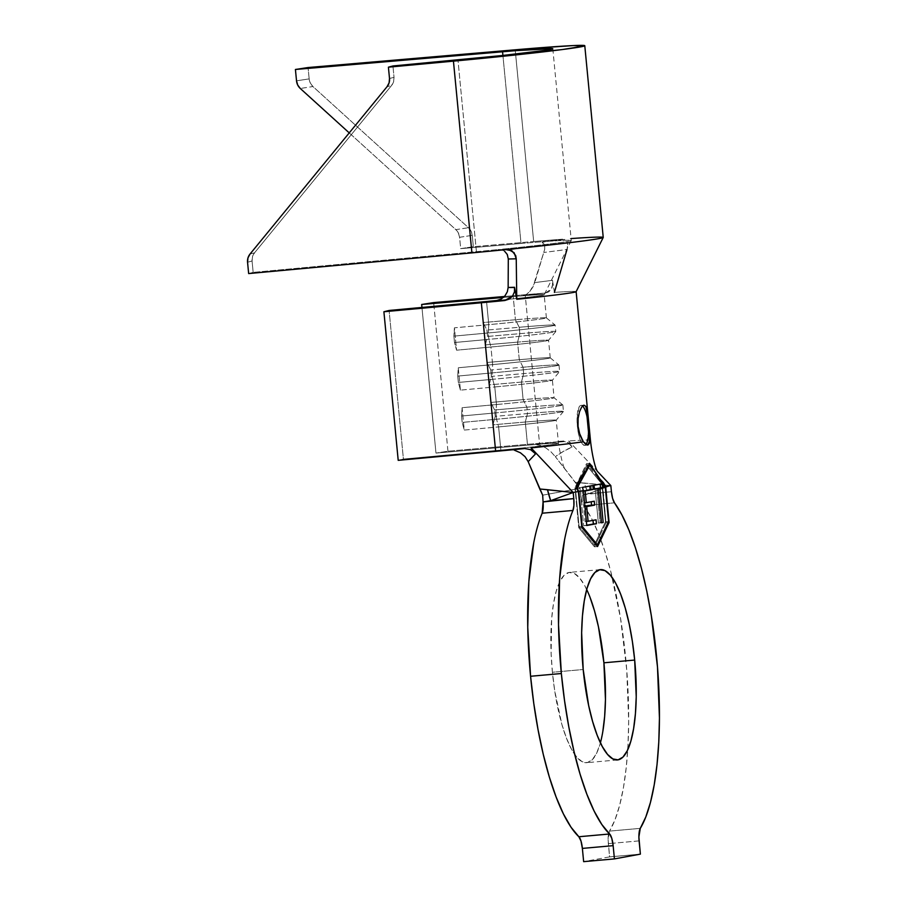 <?xml version="1.0" encoding="UTF-8"?>
<svg xmlns="http://www.w3.org/2000/svg" width="907" height="907" viewBox="0 0 907 907"><rect width="100%" height="100%" fill="white"/><g stroke="black" fill="none" stroke-linecap="round" stroke-linejoin="round"><path stroke-width="0.68" stroke-dasharray="4.54 3.4" d="M582.532 406.007A20.067 5.476 84.9 0 0 581.002 405.395A20.067 5.476 84.9 0 0 577.374 426.381L578.054 426.324M579.494 411.789L581.659 407.073L583.938 405.146L585.809 406.325M586.704 589.505A95.541 26.065 84.9 0 0 569.664 572.374A95.541 26.065 84.9 0 0 552.42 672.257L583.19 669.513L552.42 672.257L554.699 690.715L561.841 724.285L566.433 738.094L571.478 749.205L576.773 757.175L582.124 761.699L587.317 762.594L592.169 759.851L596.477 753.558L600.083 743.955L602.838 731.416M528.18 461.64L524.983 456.595L520.017 452.548L513.906 450.076L507.308 449.532L522.387 447.979A49.772 1.213 -5.5 0 0 558.463 443.353A49.772 1.213 -5.5 0 0 545.266 443.772L527.523 445.178L525.289 422.016A49.772 1.213 174.5 0 1 556.24 420.156A49.772 1.213 174.5 0 1 498.623 426.914L500.857 450.076A49.772 1.213 -5.5 0 0 522.387 447.979A49.772 1.213 -5.5 0 0 558.474 443.33A49.772 1.213 -5.5 0 0 545.266 443.772A49.772 1.213 -5.5 0 0 527.523 445.178L435.972 453.081L421.948 307.439L435.972 453.081L527.523 445.178L525.289 422.016L493 424.805L490.846 402.436L523.135 399.647L521.434 382.074L489.156 384.851L487.002 362.483L519.292 359.705L517.591 342.12L485.302 344.909L483.148 322.541L515.437 319.752L513.203 296.589L503.419 297.428L513.203 296.589A49.772 1.213 174.5 0 1 530.958 295.183A49.772 1.213 174.5 0 1 544.166 294.73A49.772 1.213 174.5 0 1 508.804 299.31A49.772 1.213 174.5 0 1 508.079 299.378A49.772 1.213 174.5 0 1 497.331 300.466L508.079 299.378L496.526 300.58L501.242 299.004L505.018 295.784L507.342 291.737L508.147 287.485M555.764 331.554L548.542 340.306A49.772 1.213 -5.5 0 1 490.936 347.018L488.862 339.354L490.936 347.018L456.561 350.193L454.498 342.517L488.862 339.354A57.799 1.406 -5.5 0 0 555.776 331.508A57.799 1.406 -5.5 0 0 519.824 333.663L487.535 336.452L485.302 344.909L517.591 342.12L519.824 333.663L519.212 327.28L486.923 330.057L519.212 327.28L515.437 319.752L483.148 322.541L486.923 330.057L487.535 336.452L519.824 333.663A57.799 1.406 174.5 0 1 555.764 331.554A57.799 1.406 174.5 0 1 488.862 339.354L488.249 332.96L488.862 339.354L454.498 342.517L453.885 336.123L488.249 332.96A57.799 1.406 -5.5 0 0 555.141 325.091A57.799 1.406 174.5 0 1 488.249 332.96L453.885 336.123L454.498 342.517L456.561 350.193L454.418 327.824L453.885 336.123L454.418 327.824L488.782 324.649L488.249 332.96L488.782 324.649A49.772 1.213 -5.5 0 0 546.399 317.904A49.772 1.213 -5.5 0 0 515.437 319.752A49.772 1.213 174.5 0 1 546.377 317.869A49.772 1.213 174.5 0 1 488.782 324.649L486.549 301.487L488.782 324.649L454.418 327.824L456.561 350.193L490.936 347.018L492.626 364.591A49.772 1.213 -5.5 0 0 550.243 357.846A49.772 1.213 -5.5 0 0 519.292 359.705L517.591 342.12A49.772 1.213 174.5 0 1 548.554 340.272A49.772 1.213 174.5 0 1 490.936 347.018L492.626 364.591L458.262 367.766L460.416 390.135L494.78 386.96L496.469 404.545L495.936 412.855A57.799 1.406 -5.5 0 0 562.828 404.976A57.799 1.406 -5.5 0 0 526.899 407.164L494.61 409.953L495.222 416.336L527.511 413.558L526.899 407.164L523.135 399.647L521.434 382.074A49.772 1.213 174.5 0 1 552.397 380.214A49.772 1.213 174.5 0 1 494.78 386.96L496.469 404.545A49.772 1.213 -5.5 0 0 554.086 397.788A49.772 1.213 -5.5 0 0 523.135 399.647L490.846 402.436L494.61 409.953L526.899 407.164L523.135 399.647A49.772 1.213 174.5 0 1 554.075 397.765A49.772 1.213 174.5 0 1 496.469 404.545L462.105 407.708L464.259 430.077L498.623 426.914L500.857 450.076L522.387 447.979L507.308 449.532L524.155 448.602L530.595 449.645M550.243 357.846L548.554 340.272A49.772 1.213 -5.5 0 0 517.591 342.12L519.824 333.663L519.212 327.28A57.799 1.406 174.5 0 1 555.163 325.125A57.799 1.406 -5.5 0 0 519.212 327.28L515.437 319.752L513.203 296.589L530.958 295.183A49.772 1.213 174.5 0 1 544.143 294.786A49.772 1.213 174.5 0 1 508.079 299.378L496.526 300.58M603.529 483.669L601.148 481.492M598.371 478.238L595.91 474.565M581.489 478.975L579.913 481.742M597.996 471.98L568.712 440.983L572.022 447.162L568.712 440.983L610.83 485.574L575.469 482.433L555.333 456.652L563.848 451.108L572.022 447.162L568.428 442.707L563.666 441.346A81.891 1.995 -5.5 0 0 539.506 443.296L447.956 451.198L435.972 453.081L447.956 451.198L539.506 443.296L525.198 294.707L504.383 296.498L525.198 294.707A81.891 1.995 174.5 0 1 545.424 293.052L522.795 295.75L545.424 293.052L548.78 291.85L551.263 288.993L552.544 284.923L552.499 280.32L554.404 292.394A81.891 1.995 174.5 0 1 576.138 291.657A81.891 1.995 174.5 0 1 576.126 291.68L576.138 291.669M610.83 485.574L588.314 493.759L611.42 491.696L580.707 495.018L581.897 501.367L583.711 505.584L614.481 502.829L583.711 505.584L591.035 517.466L598.076 532.624L604.686 550.708L610.728 571.342L620.558 618.381L626.714 669.672L628.676 720.782L628.007 744.874L626.261 767.288L623.46 787.525L619.685 805.155L615.003 819.792L609.515 831.107A176.627 48.196 84.9 0 0 627.723 749.817A176.627 48.196 84.9 0 0 612.361 577.77A176.627 48.196 84.9 0 0 583.711 505.584A12.845 3.503 84.9 0 1 580.707 495.018L579.8 488.363L580.707 495.018L588.314 493.759L583.995 483L610.83 485.574L588.314 493.759A32.108 8.685 -109.7 0 0 583.995 483L575.469 482.433L579.8 488.363L563.054 491.435L579.8 488.363L555.333 456.652C561.705 452.117 567.26 448.954 572.022 447.162L568.428 442.707L563.666 441.346L534.62 444.521L539.982 445.292L545.708 447.82L550.968 451.811L555.333 456.652L550.968 451.811L545.708 447.82L539.982 445.292L534.62 444.521L563.666 441.346M640.285 828.363L609.515 831.107L608.121 839.701L609.606 856.888L640.376 854.133L609.606 856.888L583.643 861.65L609.606 856.888L608.336 843.646L612.849 843.238L608.336 843.646A12.845 3.503 84.9 0 1 609.515 831.107L640.285 828.363M639.106 840.891L612.849 843.238L639.106 840.891M542.681 495.177L563.054 491.447L542.681 495.177M589.89 596.965L584.856 585.854L579.562 577.895L574.21 573.371L569.006 572.464L564.165 575.208L559.857 581.512L556.252 591.115L553.485 603.654L551.671 618.642L551.127 653.618L552.42 672.257A95.541 26.065 84.9 0 0 586.659 762.685A95.541 26.065 84.9 0 0 600.4 742.81M584.527 472.025L585.219 470.971M600.615 479.996L603.325 482.592M590.446 440.246L590.446 440.246A81.891 1.995 -5.5 0 0 589.822 440.065A81.891 1.995 -5.5 0 0 568.712 440.983A81.891 1.995 174.5 0 1 590.434 440.269M508.294 259.005L506.548 253.223L504.337 251.058L501.288 249.765L508.351 248.552A83.489 2.029 -5.5 0 0 571.217 240.593A83.489 2.029 -5.5 0 0 547.409 241.375L542.148 242.26L543.815 243.768L544.665 246.114L544.688 249.368L532.919 287.031L530.062 291.158L526.491 294.367L522.795 295.75L545.424 293.052A81.891 1.995 174.5 0 0 525.198 294.707L539.506 443.296A81.891 1.995 174.5 0 1 558.327 441.754M398.207 460.337L403.411 459.055L500.857 450.076L403.411 459.055L389.103 310.466L403.411 459.055L398.207 460.337M588.87 424.329L589.652 433.342M447.956 451.198L433.648 302.609L447.956 451.198M507.308 449.532L524.155 448.602M576.081 291.737A81.891 1.995 -5.5 0 0 554.404 292.394L567.011 249.482L567.703 244.652L567.079 241.636L567.703 244.652L567.011 249.482L544.03 252.441L567.011 249.482M564.834 239.403L539.54 241.965A83.489 2.029 -5.5 0 0 521.026 243.473L460.688 248.643L473.329 246.704L533.667 241.534A115.608 2.812 174.5 0 1 562.612 239.187A115.608 2.812 -5.5 0 0 533.667 241.534L515.199 49.806L533.667 241.534L473.329 246.704L472.241 235.355L471.039 231.149L468.466 227.714L312.926 86.539L310.353 83.104L309.162 78.886L308.063 67.537L309.162 78.886L296.521 80.825L309.162 78.886A11.235 10.306 -98.7 0 0 312.926 86.539L300.285 88.478L312.926 86.539L468.466 227.714L455.824 229.641L458.398 233.088L459.6 237.294L460.688 248.643L521.026 243.473L502.92 55.452L521.026 243.473A83.489 2.029 -5.5 0 1 539.54 241.965L564.834 239.403M554.404 292.394L552.499 280.32L534.813 282.587L544.71 249.176L544.676 246.216L542.148 242.26L547.409 241.375A83.489 2.029 -5.5 0 1 571.274 240.514A83.489 2.029 -5.5 0 1 508.351 248.552L497.966 249.595L501.288 249.765M476.424 251.67A83.489 2.029 -5.5 0 0 497.966 249.595A83.489 2.029 -5.5 0 1 476.424 251.67L253.166 272.372L476.424 251.67L457.956 59.93L476.424 251.67M248.654 273.574L253.166 272.372L252.067 261.023L252.509 256.658L254.55 252.815L391.541 85.519L393.593 81.664L394.023 77.31L392.924 65.962L394.023 77.31L389.511 78.512L394.023 77.31A11.235 11.122 -105 0 1 391.541 85.519L387.028 86.732L391.541 85.519L254.55 252.815A11.235 11.122 -105 0 0 252.067 261.023L253.166 272.372L248.654 273.574M603.234 237.43A115.608 2.812 -5.5 0 0 570.197 238.632M349.229 132.887L455.824 229.641L468.466 227.714A11.235 10.306 -98.7 0 1 472.241 235.355L459.6 237.294L460.688 248.643L473.329 246.704L472.241 235.355L459.6 237.294A11.235 10.306 81.3 0 0 455.824 229.641L349.229 132.887M247.554 262.236L252.067 261.023L247.554 262.236M250.037 254.028L254.55 252.815L250.037 254.028M545.424 293.052L551.263 288.993C552.352 287.587 552.771 284.696 552.499 280.32L534.813 282.587L530.062 291.158L526.491 294.367L522.795 295.75M514.552 287.281C514.757 291.669 514.088 294.605 512.534 296.101M499.031 249.55L497.966 249.595M597.554 546.547L594.47 546.819L606.023 522.749L608.053 522.568L606.023 522.749L602.18 482.807L600.819 481.152L602.497 482.773L606.023 522.749L594.47 546.819L597.554 546.547M581.852 527.477L578.768 527.749L594.47 546.819L578.768 527.749L581.852 527.477M576.183 487.694L574.925 487.807L578.768 527.749L574.925 487.807L576.183 487.694M589.55 463.466L586.478 463.738L574.925 487.807L586.478 463.738L589.55 463.466M597.962 477.683L586.478 463.738L597.962 477.683M579.097 526.616L575.457 488.782L576.41 486.81L575.457 488.782L579.097 526.616L594.312 545.084L579.097 526.616L581.738 526.389L579.097 526.616M580.639 477.989L586.648 465.472L601.851 483.941L605.491 521.774L594.312 545.084L596.205 544.914L594.312 545.084L605.491 521.774L601.851 483.941L586.648 465.472L580.639 477.989M576.739 488.669L575.457 488.782L576.739 488.669M588.62 465.302L586.648 465.472L588.62 465.302M603.654 483.771L601.851 483.941L603.654 483.771M589.72 465.2L593.065 469.86M608.574 521.502L605.491 521.774L608.574 521.502M587.044 416.823L585.242 410.565L583.076 406.551L580.854 405.418L578.938 407.311L577.045 418.66L577.374 426.381A20.067 5.476 84.9 0 0 584.573 445.382A20.067 5.476 84.9 0 0 585.945 444.543M588.462 444.77L587.781 445.088M577.374 426.381L578.519 433.954L580.321 440.212L582.487 444.226L584.709 445.36L586.625 443.455L588.518 432.117M586.761 525.504L583.677 525.777L580.004 487.603L592.883 485.528L580.004 487.603L583.677 525.777L586.761 525.504M583.428 490.959L582.101 491.197L583.45 491.084L582.101 491.197L583.235 502.943L594.266 501.208L583.235 502.943L582.101 491.197L583.428 490.959M584.936 506.616L583.609 506.866L584.958 506.741L583.609 506.866L585.026 521.548L596.058 519.813L585.026 521.548L583.609 506.866L584.936 506.616M586.727 525.221L583.677 525.777L586.727 525.221M594.436 488.941L591.387 489.497L594.459 489.224L591.387 489.497L591.001 485.585L602.123 483.726L591.001 485.585L591.387 489.497L594.436 488.941M596.829 488.658L600.117 522.761L601.454 522.636L598.393 523.078L601.466 522.806L598.393 523.078L595.094 488.816L598.393 523.078L600.117 522.761L596.829 488.658M523.056 367.222L519.292 359.705L487.002 362.483L490.766 369.999L523.056 367.222L490.766 369.999L491.379 376.394L523.668 373.605L523.056 367.222L519.292 359.705A49.772 1.213 174.5 0 1 550.232 357.823A49.772 1.213 174.5 0 1 492.626 364.591L492.093 372.902A57.799 1.406 -5.5 0 0 558.984 365.033A57.799 1.406 -5.5 0 0 523.056 367.222A57.799 1.406 174.5 0 1 559.007 365.067A57.799 1.406 174.5 0 1 492.093 372.902L492.705 379.296A57.799 1.406 -5.5 0 0 559.619 371.462A57.799 1.406 -5.5 0 0 523.668 373.605L491.379 376.394L489.156 384.851L521.434 382.074L523.668 373.605L523.056 367.222M492.705 379.296L494.78 386.96A49.772 1.213 -5.5 0 0 552.386 380.248A49.772 1.213 -5.5 0 0 521.434 382.074L523.668 373.605A57.799 1.406 174.5 0 1 559.608 371.496A57.799 1.406 174.5 0 1 492.705 379.296L492.093 372.902L492.626 364.591L458.262 367.766L457.729 376.076L492.093 372.902L457.729 376.076L458.341 382.459L492.705 379.296L458.341 382.459L460.416 390.135L494.78 386.96L492.705 379.296M487.002 362.483L489.156 384.851L491.379 376.394L490.766 369.999L487.002 362.483M460.416 390.135L458.341 382.459L457.729 376.076L458.262 367.766L460.416 390.135M483.148 322.541L485.302 344.909L487.535 336.452L486.923 330.057L483.148 322.541M525.289 422.016L527.511 413.558L495.222 416.336L493 424.805L525.289 422.016L527.511 413.558L526.899 407.164A57.799 1.406 174.5 0 1 562.85 405.01A57.799 1.406 174.5 0 1 495.936 412.855L496.548 419.238A57.799 1.406 -5.5 0 0 563.462 411.404A57.799 1.406 -5.5 0 0 527.511 413.558A57.799 1.406 174.5 0 1 563.451 411.438A57.799 1.406 174.5 0 1 496.548 419.238L498.623 426.914A49.772 1.213 -5.5 0 0 556.229 420.19A49.772 1.213 -5.5 0 0 525.289 422.016M461.572 416.018L495.936 412.855L496.469 404.545L462.105 407.708L461.572 416.018L462.185 422.413L496.548 419.238L495.936 412.855L461.572 416.018L462.105 407.708L464.259 430.077L498.623 426.914L496.548 419.238L462.185 422.413L464.259 430.077L462.185 422.413L461.572 416.018M490.846 402.436L493 424.805L495.222 416.336L494.61 409.953L490.846 402.436M581.002 405.395L584.074 405.123M600.434 569.63L569.664 572.374M562.828 404.976L554.075 397.765L552.397 380.214M563.451 411.438L556.229 420.19L558.474 443.33C561.297 459.634 563.666 468.443 565.583 469.781L565.549 469.735M546.399 317.904L544.166 294.73M617.44 759.941L586.659 762.685M507.841 449.487L524.96 448.546M571.263 240.548L544.166 294.752M552.805 48.774L571.274 240.514M499.065 249.538L507.058 249.538M584.573 445.382L587.645 445.11M550.232 357.823L558.984 365.033M559.007 365.067L559.619 371.462L552.386 380.248M546.377 317.869L555.141 325.091L555.776 331.508M562.85 405.01L563.462 411.404"/><path stroke-width="1.36" d="M589.641 433.251L589.255 443.546L587.906 445.054L585.82 444.453L583.303 441.766L579.981 435.133L578.054 426.324L578.088 418.535L579.494 411.789L581.659 407.073L583.938 405.146L585.809 406.325L587.135 410.406L588.87 424.329L588.189 424.397A20.067 5.476 84.9 0 0 582.532 406.007M585.809 406.325L588.076 416.721L589.788 440.575L587.781 445.088L583.303 441.766A81.891 1.995 174.5 0 1 531.071 447.899A81.891 1.995 -5.5 0 0 583.303 441.766L579.233 432.741L578.054 426.324L578.088 418.535L579.505 411.744M602.838 731.416L604.652 716.417L605.457 699.546L603.903 662.802L634.685 660.058A95.541 26.065 -95.1 0 1 617.44 759.941A95.541 26.065 -95.1 0 1 583.19 669.513L588.654 705.533L592.622 721.53L597.203 735.35L602.248 746.461L607.543 754.42L612.894 758.944L618.086 759.851L622.939 757.107L627.247 750.803L630.853 741.2L633.608 728.661L635.422 713.673L636.226 696.791L634.685 660.058L632.394 641.6L629.22 624.039L625.252 608.03L620.671 594.221L615.626 583.11L610.332 575.14L604.98 570.616L599.788 569.709L594.935 572.464L590.627 578.757L587.022 588.36L584.267 600.899L582.453 615.898L581.648 632.769L583.19 669.513A95.541 26.065 -95.1 0 1 600.434 569.63A95.541 26.065 -95.1 0 1 634.685 660.058L603.903 662.802A95.541 26.065 84.9 0 0 586.704 589.505M603.325 482.592L605.638 486.526L609.107 522.477L608.053 522.568L609.107 522.477L597.554 546.547L581.852 527.477L578.383 491.526L573.19 492.478L550.674 500.664A32.108 8.685 -109.7 0 1 547.499 489.701L573.19 492.478L531.071 447.899L573.19 492.478L539.778 488.986L528.18 461.64L542.681 495.177L539.778 488.986L547.499 489.701L550.674 500.664L543.066 501.934L542.681 495.177L543.066 501.934A12.845 3.503 84.9 0 1 542.171 513.215L543.066 501.934L573.78 498.601A12.845 3.503 -95.1 0 1 572.941 510.46L542.171 513.215C538.837 521.151 536.048 530.935 533.781 542.567L528.849 581.636L527.749 627.395L530.572 676.271L533.769 703.367L538.032 729.591L543.259 754.329L549.325 776.97L556.093 796.97L563.383 813.862L571.036 827.229L578.859 836.742A12.845 3.503 84.9 0 1 582.373 848.408L581.013 841.084L578.859 836.742L609.629 833.987A12.845 3.503 -95.1 0 1 613.143 845.664L614.424 858.906L613.143 845.664L582.373 848.408L583.643 861.65L614.424 858.906L583.643 861.65L582.373 848.408L613.143 845.664L611.783 838.34L609.629 833.987L601.806 824.474L594.153 811.107L586.863 794.226L580.095 774.215L574.029 751.574L568.802 726.847L564.539 700.612L561.342 673.527L530.572 676.271A176.627 48.196 84.9 0 0 578.859 836.742L609.629 833.987A176.627 48.196 -95.1 0 1 561.342 673.527L558.519 624.651L559.619 578.893L564.551 539.812C566.818 528.191 569.619 518.396 572.941 510.46L542.171 513.215A176.627 48.196 84.9 0 0 530.572 676.271L561.342 673.527A176.627 48.196 -95.1 0 1 572.941 510.46L573.904 505.482L573.78 498.601L550.674 500.664L573.19 492.478L573.78 498.601L573.19 492.478L578.383 491.526L581.852 527.477L597.554 546.547L609.107 522.477L605.638 486.526L610.83 485.574L611.42 491.696L610.83 485.574L597.996 471.98C595.718 470.608 592.022 455.393 590.446 440.246A81.891 1.995 -5.5 0 1 589.788 440.575M503.419 297.428L421.664 304.491L421.948 307.439L421.664 304.491L433.648 302.609L504.383 296.498L433.648 302.609L421.664 304.491L503.419 297.428M497.331 300.466A49.772 1.213 174.5 0 1 486.549 301.487L497.376 300.455M579.913 481.742L577.271 488.624L578.813 491.447L583.394 490.608L582.441 487.388L592.883 485.528L593.212 488.805L594.402 488.59L594.028 485.313L602.123 483.726L603.54 486.912L605.207 486.606L603.529 483.669M601.148 481.492L598.371 478.238M593.065 469.86L589.72 465.2L581.489 478.975M594.459 489.224L598.167 488.544L601.466 522.806L603.189 522.489L599.89 488.227L605.207 486.606L608.574 521.502L597.384 544.812L582.181 526.343L578.813 491.447L583.394 490.608L586.761 525.504L596.432 523.724L596.058 519.813L588.11 521.276L586.693 506.594L594.641 505.131L594.266 501.208L586.319 502.671L585.185 490.925L593.269 489.44L593.212 488.805L598.167 488.544L594.436 488.941L598.167 488.544L601.466 522.806L603.189 522.489L599.89 488.227L603.609 487.547L603.54 486.912L602.123 483.726L594.028 485.313L594.459 489.224M481.345 302.757L383.899 311.747L389.103 310.466L486.549 301.487L389.103 310.466L383.899 311.747L398.207 460.337L383.899 311.747L481.345 302.757L495.653 451.357L398.207 460.337L495.653 451.357A81.891 1.995 -5.5 0 0 524.155 448.602A81.891 1.995 174.5 0 1 495.653 451.357L481.345 302.757A81.891 1.995 174.5 0 0 504.745 300.523A81.891 1.995 174.5 0 1 481.345 302.757M501.174 299.049L496.526 300.58L504.745 300.523L496.594 300.568M614.481 502.829A176.627 48.196 -95.1 0 1 657.484 666.928A176.627 48.196 -95.1 0 1 640.285 828.363L638.891 836.957L640.376 854.133L639.106 840.891A12.845 3.503 -95.1 0 1 640.285 828.363L645.773 817.037L650.455 802.412L654.23 784.782L657.031 764.544L658.777 742.13L659.446 718.038L657.484 666.928L651.328 615.638L646.827 591.319L641.498 568.587L635.467 547.964L628.846 529.869L621.805 514.722L614.481 502.829A12.845 3.503 -95.1 0 1 611.42 491.696L612.599 498.374L614.481 502.829M614.424 858.906L640.376 854.133L614.424 858.906M600.4 742.81A95.541 26.065 84.9 0 0 603.903 662.802L598.45 626.782L594.482 610.785L589.89 596.965M585.219 470.971L578.473 481.73L576.183 487.694L578.383 491.526L576.183 487.694C576.693 484.86 578.677 480.846 582.135 475.653L584.527 472.025M610.83 485.574L605.638 486.526L603.438 482.694L602.497 482.773L603.438 482.694L598.915 477.978L589.55 463.466L586.126 469.543L589.55 463.466L600.615 479.996M524.813 448.557L530.595 449.645L535.572 453.851L531.071 447.899L535.572 453.851L528.18 461.64L525.04 456.663L520.437 452.797L514.45 450.223M558.327 441.754A81.891 1.995 174.5 0 1 563.666 441.346M509.122 299.129L504.745 300.523L512.534 296.101L509.122 299.129M590.446 440.246L576.138 291.657A81.891 1.995 174.5 0 1 516.763 299.299L514.552 287.281L514.45 291.907L512.534 296.101M585.945 444.543A20.067 5.476 84.9 0 0 588.189 424.397L588.892 424.476M530.595 449.645L535.572 453.851L528.18 461.64M508.147 287.598L508.294 259.005L508.147 287.485L514.552 287.281L516.763 299.299L516.242 258.801L508.294 259.005L507.296 254.482L504.632 251.273M571.081 238.575A115.608 2.812 174.5 0 1 603.166 237.543A115.608 2.812 174.5 0 1 516.117 248.563L508.861 249.686L514.167 252.77L516.242 258.801L516.763 299.299A81.891 1.995 -5.5 0 0 576.081 291.737M504.972 295.829L501.299 298.97M505.018 295.784L507.342 291.737L508.147 287.485L514.598 287.519M567.011 249.482L554.404 292.394M507.092 249.538L505.97 249.595A115.608 2.812 174.5 0 1 471.912 252.883L248.654 273.574L247.554 262.236L248.654 273.574L471.912 252.883A115.608 2.812 -5.5 0 0 505.97 249.595L516.117 248.563A115.608 2.812 -5.5 0 0 603.234 237.43L584.777 45.701A115.608 2.812 174.5 0 1 453.443 61.143L471.912 252.883L453.443 61.143L388.411 67.175L389.511 78.512L389.08 82.877L387.028 86.732L250.037 254.028L247.985 257.871L247.554 262.236A11.235 11.122 75 0 1 250.037 254.028L387.028 86.732A11.235 11.122 75 0 0 389.511 78.512L388.411 67.175L392.924 65.962L501.888 55.565L544.393 50.486L552.499 48.638L515.686 50.656L295.421 69.476L308.063 67.537L515.199 49.806A115.608 2.812 174.5 0 1 584.777 45.701M296.521 80.825L295.421 69.476L296.521 80.825L297.711 85.043L300.285 88.478L349.229 132.887L300.285 88.478A11.235 10.306 81.3 0 1 296.521 80.825M502.92 55.452L502.557 51.744A83.489 2.029 174.5 0 1 552.805 48.774A83.489 2.029 174.5 0 1 457.956 59.93L392.924 65.962L388.411 67.175L474.078 59.182L562.431 49.534L584.267 46.019L573.564 45.565L533.373 48.298L308.063 67.537L295.421 69.476L502.557 51.744L502.92 55.452M505.97 249.595L511.888 250.797L515.72 255.615L516.242 258.801L508.294 259.005M600.819 481.152L597.962 477.683L600.819 481.152M576.41 486.81L580.639 477.989L576.41 486.81M595.91 474.565L605.207 486.606L608.574 521.502L597.384 544.812L596.205 544.914L597.384 544.812L581.738 526.389L578.813 491.447L576.739 488.669L589.72 465.2L588.62 465.302L589.777 465.268M588.518 432.117L587.044 416.823M583.394 490.608L586.761 525.504L596.432 523.724L596.058 519.813L588.11 521.276L586.693 506.594L594.641 505.131L594.266 501.208L586.319 502.671L585.185 490.925L593.269 489.44L592.883 485.528L582.441 487.388L583.394 490.608M589.845 486.084L590.185 489.712L593.269 489.44L583.428 490.959L590.185 489.712L589.845 486.084M583.45 491.084L585.185 490.925L583.45 491.084M584.573 502.829L586.319 502.671L584.573 502.829M591.217 501.775L591.568 505.403L594.641 505.131L584.936 506.616L591.568 505.403L591.217 501.775M584.958 506.741L586.693 506.594L584.958 506.741M586.364 521.423L588.11 521.276L586.364 521.423M593.008 520.369L593.359 523.997L596.432 523.724L586.727 525.221L593.359 523.997L593.008 520.369M600.173 484.123L600.525 487.819L603.609 487.547L596.829 488.658L600.525 487.819L600.173 484.123M601.454 522.636L603.189 522.489L601.454 522.636M576.126 291.691L603.223 237.475"/></g></svg>
